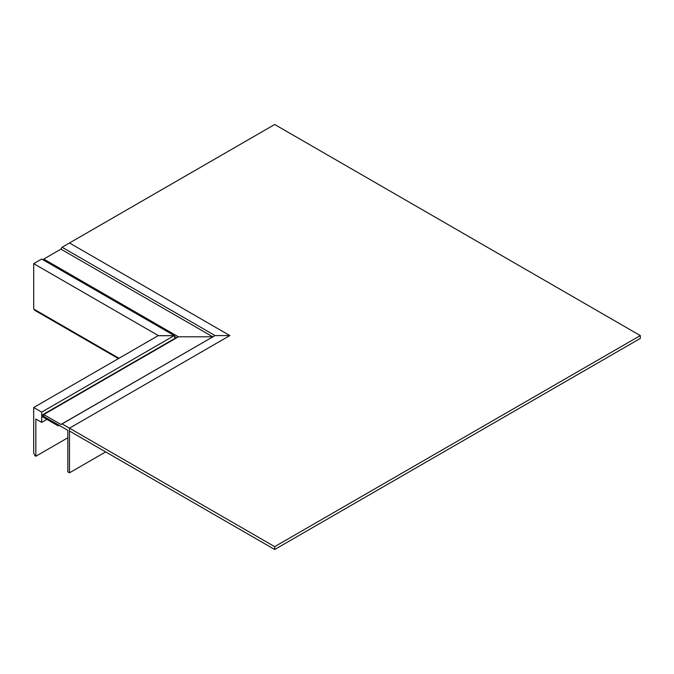 <?xml version="1.0" encoding="UTF-8"?>
<svg xmlns="http://www.w3.org/2000/svg" width="674" height="674" viewBox="0 0 674 674"><rect width="100%" height="100%" fill="white"/><g stroke="black" fill="none" stroke-linecap="round" stroke-linejoin="round"><path stroke-width="1.01" d="M274.697 124.496L69.481 242.977L229.868 335.576L69.481 428.175L274.697 546.656L640.3 335.576L274.697 124.496M60.93 424.477L215.065 335.576L229.868 335.576L69.481 428.175L69.481 472.811L67.838 471.867L67.838 430.357L43.743 416.448L43.743 414.552L60.93 424.477L62.075 423.904L69.481 428.175L69.481 431.023L274.697 549.504L274.697 546.656M640.3 335.576L640.3 338.424L274.697 549.504M60.93 249.144L212.765 336.806L178.391 336.806L212.765 336.806L215.065 335.576L229.868 335.576L69.481 242.977L62.075 247.248L60.93 249.144L43.743 259.069L178.391 336.806L43.743 414.552M43.743 260.215L43.743 259.069M174.515 336.469L176.74 337.758M62.075 423.904L215.065 335.576L62.075 247.248M69.481 472.811L105.666 451.917M174.768 338.896L174.515 335.719L41.678 259.027L33.7 263.635L33.7 309.029L34.93 310.411L118.422 358.61M174.515 335.719L158.559 335.719L33.7 263.635M118.995 358.273L33.7 309.029M41.678 416.355L58.133 425.85L58.133 424.805L41.678 415.31L41.678 412.126L33.7 407.517L33.7 452.92L34.93 455.717L35.84 456.239L35.84 419.009L41.678 422.379L41.678 416.355M58.133 425.85L59.076 425.302M41.678 412.126L174.103 335.669L158.146 335.669L33.7 407.517M174.103 338.853L41.678 415.31M67.838 437.771L35.84 456.239M46.902 419.363L41.678 422.379"/></g></svg>

